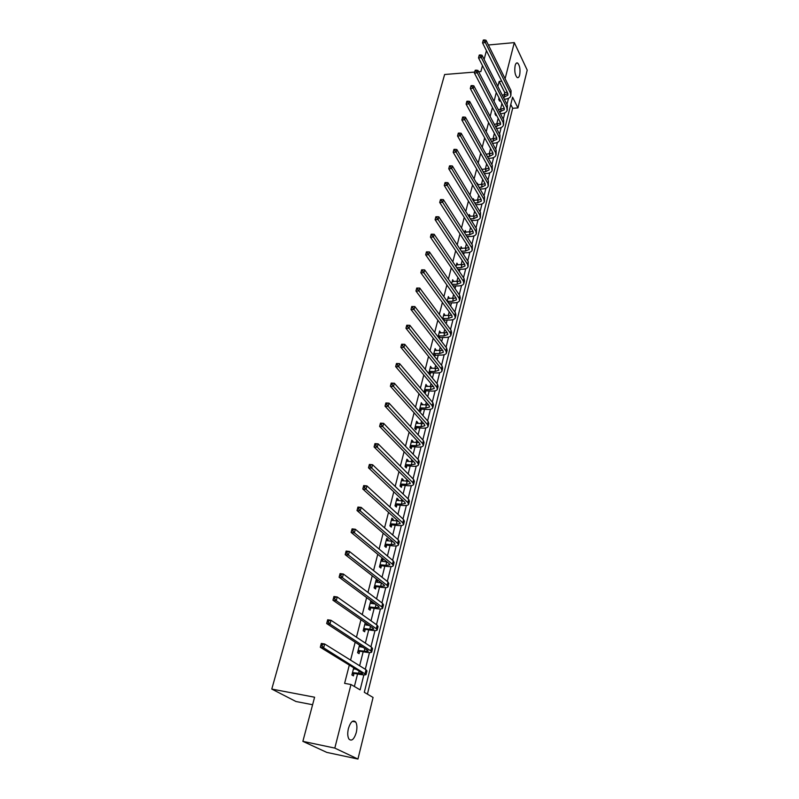 <?xml version="1.0" encoding="UTF-8"?>
<svg xmlns="http://www.w3.org/2000/svg" width="799" height="799" viewBox="0 0 799 799"><rect width="100%" height="100%" fill="white"/><g stroke="black" fill="none" stroke-linecap="round" stroke-linejoin="round"><path stroke-width="1.2" d="M348.404 728.498C350.611 721.727 353.038 719.569 355.695 722.016C357.093 724.443 357.283 727.959 356.274 732.553C354.087 739.365 351.64 741.542 348.943 739.065C347.555 736.608 347.375 733.092 348.404 728.498M515.135 65.558C515.745 63.381 516.573 62.542 517.632 63.051C519.809 65.528 520.499 69.503 519.67 75.006C519.07 77.213 518.231 78.052 517.163 77.533C514.975 75.056 514.306 71.061 515.135 65.558M312.599 704.728L295.97 701.512L271.78 689.068L444.624 74.507L474.706 72.06M488.369 44.994L514.296 42.607L527.22 70.132L517.942 107.925L512.588 97.188L364.304 692.314L373.073 697.447L357.942 759.05L334.811 748.094L350.981 684.513L360.129 689.867L363.875 674.905M367.41 694.121L512.668 108.274L517.942 107.925M334.811 748.094L302.871 741.352L326.801 752.398L357.942 759.05M512.668 108.274L510.771 104.499M504.069 95.061L504.718 92.484L499.145 81.418L497.857 86.442M496.279 92.564L494.022 101.363M492.454 107.465L490.147 116.474M488.579 122.557L486.211 131.775M484.653 137.847L482.236 147.286M480.678 153.338L478.202 163.006M476.653 169.028L474.107 178.936M472.569 184.939L469.972 195.076M468.434 201.058L465.767 211.435M464.239 217.388L461.512 228.015M459.984 233.947L457.198 244.824M455.68 250.726L452.823 261.862M451.315 267.745L448.389 279.141M446.881 284.993L443.884 296.669M442.396 302.481L439.32 314.436M437.842 320.219L434.696 332.454M433.218 338.207L430.002 350.741M428.534 356.454L425.248 369.278M423.79 374.961L420.414 388.094M418.966 393.727L415.51 407.18M414.082 412.783L410.546 426.556M409.118 432.109L405.493 446.212M404.084 451.715L400.369 466.157M398.971 471.62L395.175 486.411M393.787 491.824L389.892 506.975M388.514 512.339L384.539 527.849M383.17 533.163L379.096 549.043M377.747 554.306L373.572 570.566M372.234 575.769L367.959 592.429M366.641 597.572L362.257 614.641M360.948 619.724L356.464 637.202M355.175 642.216L350.581 660.124M349.313 665.078L344.609 683.365L350.981 684.513M354.386 686.511L357.553 674.006M359.63 665.767L363.175 651.764M365.363 643.115L368.719 629.872M371.006 620.823L374.172 608.299M376.559 598.87L379.555 587.065M382.032 577.258L384.848 566.131M385.927 561.877L386.107 561.178M387.415 555.974L390.062 545.517M391.14 541.263L391.39 540.264M392.728 535.01L395.205 525.203M396.284 520.938L396.604 519.67M397.952 514.366L400.269 505.188M401.348 500.923L401.737 499.385M403.096 494.022L405.263 485.462M406.341 481.188L406.801 479.39M408.169 473.977L410.187 466.017M411.265 461.742L411.785 459.685M413.163 454.232L415.031 446.851M416.119 442.576L416.698 440.269M418.097 434.776L419.815 427.954M420.903 423.68L421.542 421.133M422.951 415.59L424.529 409.328M425.617 405.043L426.316 402.277M427.735 396.694L429.183 390.961M430.262 386.676L431.021 383.68M432.449 378.057L433.767 372.843M434.846 368.559L435.665 365.343M437.093 359.68L438.281 354.986M439.37 350.701L440.239 347.265M441.677 341.572L442.746 337.368M443.825 333.083L444.753 329.438M446.202 323.705L447.14 319.98M448.229 315.695L449.198 311.86M450.656 306.097L451.485 302.841M452.564 298.556L453.592 294.521M455.05 288.729L455.76 285.922M456.848 281.638L457.917 277.413M459.395 271.59L459.984 269.233M461.073 264.948L462.182 260.544M463.67 254.691L464.159 252.764M465.238 248.479L466.396 243.895M467.884 238.012L468.274 236.504M469.353 232.229L470.551 227.475M472.049 221.563L472.329 220.464M473.408 216.189L474.656 211.266M476.164 205.333L476.334 204.634M477.412 200.359L478.701 195.276M481.368 184.739L482.696 179.485M485.273 169.318L486.641 163.905M489.128 154.087L490.536 148.534M492.933 139.046L494.381 133.343M496.688 124.205L498.167 118.362M500.404 109.543L501.912 103.56M499.025 97.907L498.666 99.296L499.605 101.123L499.954 99.745M495.24 112.759L494.971 113.798L495.919 115.605L496.189 114.577M491.405 127.8L492.364 129.598M487.52 143.041L488.499 144.819M482.157 169.438L481.128 168.11M478.281 184.849L477.293 183.161L477.083 183.98M473.228 200.469L474.346 200.439L473.318 198.731L472.978 200.06M470.321 216.259L469.293 214.512L468.823 216.359M466.246 232.279L465.218 230.492L464.609 232.879M462.122 248.509L461.093 246.691L460.344 249.618M457.937 264.958L456.908 263.101L456.019 266.596M453.702 281.628L452.663 279.74L451.625 283.805M449.408 298.516L448.369 296.589L447.18 301.253M445.043 315.635L444.014 313.677L442.666 318.951M440.629 332.993L439.6 330.996L438.092 336.888M439.26 338.406L439.51 337.408M436.154 350.591L435.125 348.554L433.458 355.086M434.636 356.574L435.036 355.006M431.62 368.429L430.581 366.351L428.823 373.263L430.022 374.721L430.491 372.853M427.016 386.516L425.987 384.399L424.199 391.41L425.408 392.838L425.897 390.941M422.351 404.863L421.313 402.696L419.505 409.807L420.743 411.205L421.233 409.288M417.627 423.46L417.827 422.641L416.589 421.263L414.751 428.464L415.999 429.842L416.499 427.884M412.823 442.326L413.053 441.438L411.785 440.089L409.917 447.4L411.195 448.738L411.695 446.761M407.959 461.472L408.199 460.504L406.921 459.185L405.023 466.596L406.321 467.904L406.831 465.897M403.016 480.888L403.285 479.839L401.977 478.551L400.059 486.082L401.378 487.35L401.887 485.313M398.012 500.583L398.292 499.455L396.963 498.206L395.026 505.837L396.354 507.075L396.883 505.008M392.918 520.578L393.228 519.36L391.88 518.151L389.912 525.892L391.26 527.1L391.8 525.003M387.765 540.863L388.094 539.565L386.726 538.386L384.719 546.246L386.097 547.415L386.636 545.288M382.531 561.447L382.881 560.059L381.493 558.92L379.455 566.9L380.853 568.029L381.403 565.872M377.208 582.351L377.587 580.873L376.169 579.764L374.112 587.864L375.53 588.953L376.089 586.766M371.815 603.565L372.214 601.987L370.776 600.928L368.679 609.158L370.127 610.196L370.696 607.969M365.233 622.701L363.175 630.761L364.644 631.759L365.223 629.502M366.341 625.098L366.691 623.719M359.53 645.073L357.582 652.703L359.071 653.662L359.66 651.365M360.778 646.97L361.008 646.041M353.737 667.784L351.9 674.985L353.418 675.894L354.007 673.567M302.871 741.352L314.596 697.217L271.78 689.068M499.145 81.418L501.742 81.218M505.108 78.721L514.296 42.607M478.641 71.74L480.888 71.56L482.476 65.618M484.124 59.396L486.441 50.677M365.293 669.282L369.478 652.583M370.926 646.81L374.991 630.601M376.479 624.688L380.424 608.948M381.942 602.895L385.767 587.625M387.325 581.442L391.041 566.621M392.619 560.309L396.234 545.927M397.842 539.495L401.348 525.542M402.986 518.99L406.381 505.447M408.049 498.786L411.345 485.652M413.043 478.871L416.239 466.137M417.967 459.255L421.063 446.901M422.821 439.919L425.817 427.944M427.595 420.863L430.511 409.258M432.309 402.067L435.135 390.821M436.953 383.55L439.69 372.654M441.537 365.283L444.184 354.726M446.052 347.275L448.619 337.048M450.506 329.518L452.993 319.62M454.901 312L457.308 302.412M459.235 294.721L461.562 285.453M463.51 277.682L465.757 268.704M467.725 260.873L469.902 252.184M471.889 244.284L473.997 235.885M475.994 227.915L478.032 219.795M480.039 211.765L482.007 203.925M484.044 195.825L485.942 188.244M487.989 180.095L489.817 172.774M491.884 164.564L493.652 157.503M495.73 149.233L497.437 142.422M499.525 134.102L501.173 127.53M503.27 119.161L504.858 112.829M506.966 104.399L508.504 98.307M504.718 92.484L507.295 92.294M469.033 216.229L470.341 216.199M464.828 232.189L466.276 232.159M460.663 248.349L462.162 248.339M456.489 264.729L457.997 264.729M452.264 281.328L453.772 281.338M447.969 298.147L449.487 298.167M443.625 315.196L445.153 315.225M439.22 332.474L440.758 332.514M434.756 349.992L436.294 350.052M430.222 367.76L431.78 367.82M425.637 385.767L427.195 385.837M420.983 404.024L422.541 404.114M416.259 422.541L417.827 422.641M411.475 441.318L413.053 441.438M406.611 460.374L408.199 460.504M401.687 479.69L403.285 479.839M396.694 499.295L398.292 499.455M391.62 519.19L393.228 519.36M386.476 539.375L388.094 539.565M381.253 559.859L382.881 560.059M375.949 580.653L377.587 580.873M370.566 601.747L372.214 601.987M365.103 623.18L366.142 623.33M503.4 97.378L507.944 95.201L507.764 93.243L482.536 42.876L483.295 40.06L483.045 41.009L484.174 40.909L484.434 39.95L483.295 40.06M502.291 95.191L507.974 93.763M484.434 39.95L486.012 40.23L485.373 42.617L510.481 93.044L510.761 95.97C509.982 97.818 508.114 98.876 505.148 99.156L504.339 99.206M499.914 99.655L499.025 99.995M486.012 40.23L511.07 90.726L510.901 95.371M484.174 40.909L485.373 42.617L482.536 42.876L483.045 41.009M499.495 111.9L504.289 109.753L504.099 107.815L478.511 57.888L479.27 55.051L479.01 56.02L480.149 55.92L480.409 54.951L479.27 55.051M498.346 109.673L504.299 108.304M480.409 54.951L482.007 55.211L481.358 57.638L506.826 107.635L507.115 110.522C506.346 112.349 504.479 113.388 501.492 113.648L500.444 113.718M495.999 114.217L495.32 114.467M482.007 55.211L507.415 105.288L507.265 109.942M480.149 55.92L481.358 57.638L478.511 57.888L479.01 56.02M495.53 126.602L500.583 124.494L500.384 122.577L474.426 73.089L475.195 70.252L474.936 71.231L476.074 71.141L476.344 70.152L475.195 70.252M494.331 124.344L500.574 123.026M476.344 70.152L477.942 70.402L477.293 72.859L503.13 122.407L503.43 125.273C502.671 127.071 500.783 128.09 497.787 128.329L496.489 128.399M477.942 70.402L503.72 120.03L503.57 124.694M476.074 71.141L477.293 72.859L474.426 73.089L474.936 71.231M491.505 141.493L496.838 139.416L496.618 137.528L470.291 88.499L471.06 85.653L470.791 86.652L471.949 86.562L472.209 85.563L471.06 85.653M490.256 139.196L496.798 137.927M472.209 85.563L473.827 85.803L473.168 88.29L499.375 137.378L499.695 140.195C498.936 141.972 497.048 142.971 494.042 143.191L492.474 143.271M473.827 85.803L499.984 134.961L499.834 139.625M471.949 86.562L473.168 88.29L470.291 88.499L470.791 86.652M487.41 156.564L489.258 156.474L493.033 154.527L492.813 152.659L466.097 104.12L466.876 101.263L466.596 102.272L467.755 102.192L468.024 101.183L466.876 101.263M486.112 154.227L492.983 153.028M468.024 101.183L469.662 101.403L468.983 103.92L495.58 152.529L495.909 155.316C495.16 157.063 493.273 158.042 490.246 158.242L488.399 158.322M469.662 101.403L496.189 150.092L496.049 154.756M467.755 102.192L468.983 103.92L466.097 104.12L466.596 102.272M483.255 171.825L485.402 171.745L489.188 169.847L488.948 168L461.852 119.95L462.621 117.083L462.351 118.112L463.51 118.032L463.79 117.014L462.621 117.083M481.897 169.448L489.108 168.319M463.79 117.014L465.437 117.213L464.748 119.77L491.735 167.88L492.084 170.636C491.335 172.354 489.437 173.303 486.401 173.493L484.254 173.573M465.437 117.213L492.354 165.413L492.224 170.077M463.51 118.032L464.748 119.77L461.852 119.95L462.351 118.112M479.02 187.286L481.497 187.206L485.283 185.348L485.043 183.53L457.537 136L458.316 133.123L458.037 134.162L459.205 134.092L459.485 133.063L458.316 133.123M477.602 184.869L485.183 183.81M459.485 133.063L461.153 133.253L460.464 135.84L487.839 183.43L488.199 186.147C487.46 187.845 485.562 188.764 482.506 188.934L480.039 189.013M461.153 133.253L488.469 180.934L488.339 185.608M459.205 134.092L460.464 135.84L457.537 136L458.037 134.162M474.716 202.946L477.532 202.866L481.338 201.068L481.078 199.271L453.173 152.269L453.952 149.383L453.672 150.442L454.841 150.382L455.13 149.333L453.952 149.383M473.238 200.479L481.198 199.5M455.13 149.333L456.808 149.503L456.109 152.13L483.894 199.191L484.274 201.867C483.535 203.525 481.627 204.434 478.561 204.574L475.745 204.644M456.808 149.503L484.524 196.654L484.404 201.328M454.841 150.382L456.109 152.13L453.173 152.269L453.672 150.442M470.341 218.796L473.527 218.736L477.333 216.988L477.063 215.221L448.748 168.769L449.527 165.872L449.238 166.941L450.416 166.891L450.706 165.822L449.527 165.872M468.873 216.159L474.167 216.179L477.163 215.39M450.706 165.822L452.404 165.982L451.695 168.639L479.889 215.151L480.289 217.787C479.56 219.425 477.652 220.294 474.566 220.424L471.38 220.484M452.404 165.982L480.539 212.584L480.419 217.268M450.416 166.891L451.695 168.639L448.748 168.769L449.238 166.941M465.877 234.866L469.462 234.816L473.278 233.118L472.998 231.37L444.254 185.498L445.043 182.591L444.753 183.67L445.932 183.63L446.222 182.552L445.043 182.591M464.788 232.169L473.078 231.5M446.222 182.552L447.939 182.691L447.22 185.388L475.844 231.33L476.254 233.927C475.525 235.525 473.617 236.374 470.511 236.474L466.936 236.524M447.939 182.691L476.494 228.724L476.384 233.408M445.932 183.63L447.22 185.388L444.254 185.498L444.753 183.67M461.333 251.136L465.338 251.106L469.173 249.458L468.883 247.75L439.7 202.457L440.489 199.55L440.199 200.649L441.388 200.609L441.677 199.51L440.489 199.55M460.653 248.389L468.923 247.82M441.677 199.51L443.415 199.64L442.676 202.377L471.73 247.72L472.169 250.277C471.44 251.845 469.522 252.664 466.416 252.744L462.411 252.774M443.415 199.64L472.399 245.083L472.289 249.767M441.388 200.609L442.676 202.377L439.7 202.457L440.199 200.649M456.698 267.615L461.173 267.615L465.008 266.027L464.698 264.339L435.085 219.665L435.874 216.749L435.575 217.857L436.773 217.827L437.073 216.719L435.874 216.749M456.469 264.829L464.708 264.359M437.073 216.719L438.821 216.819L438.082 219.595L467.575 264.339L468.024 266.846C467.305 268.374 465.388 269.173 462.251 269.233L457.797 269.233M438.821 216.819L468.244 261.663L468.144 266.347M436.773 217.827L438.082 219.595L435.085 219.665L435.575 217.857M451.984 284.304L456.938 284.344L460.783 282.806L460.474 281.158L430.401 237.113L431.19 234.187L430.891 235.315L432.089 235.296L432.399 234.167L431.19 234.187M452.224 281.478L460.444 281.118M432.399 234.167L434.157 234.257L433.408 237.073L463.35 281.168L463.82 283.635C463.11 285.133 461.183 285.902 458.047 285.942L453.093 285.902M434.157 234.257L464.029 278.461L464.499 280.928L463.939 283.156M432.089 235.296L433.408 237.073L430.401 237.113L430.891 235.315M447.24 301.333L452.653 301.293L456.509 299.825L456.179 298.207L425.647 254.811L426.436 251.885L426.137 253.023L427.345 253.013L427.655 251.875L426.436 251.885M447.919 298.357L456.109 298.097M427.655 251.875L429.433 251.935L428.673 254.791L459.075 298.237L459.565 300.664C458.866 302.122 456.928 302.861 453.772 302.871L448.369 302.901M429.433 251.935L459.765 295.49L460.254 297.917L459.685 300.184M427.345 253.013L428.673 254.791L425.647 254.811L426.137 253.023M447.55 301.223L448.668 302.801M442.776 318.511L448.309 318.481L452.174 317.073L451.834 315.485L420.823 272.769L421.622 269.832L421.313 270.991L422.531 270.991L422.841 269.832L421.622 269.832M443.555 315.465L451.705 315.315M422.841 269.832L424.639 269.882L423.87 272.779L454.741 315.545L455.25 317.912C454.551 319.34 452.624 320.049 449.447 320.029L443.575 320.169M424.639 269.882L455.44 312.759L455.939 315.136L455.36 317.453M422.531 270.991L423.87 272.779L420.823 272.769L421.313 270.991M443.175 318.382L444.324 319.92M438.351 335.9L443.904 335.91L447.78 334.561L447.42 333.003L415.939 290.996L416.728 288.049L416.419 289.218L417.637 289.228L417.957 288.049L416.728 288.049M439.13 332.813L447.24 332.764M417.957 288.049L419.775 288.079L418.996 291.026L450.346 333.083L450.876 335.41C450.187 336.798 448.249 337.468 445.053 337.428L438.701 337.677M419.775 288.079L451.055 330.257L451.575 332.584L450.986 334.951M417.637 289.228L418.996 291.026L415.939 290.996L416.419 289.218M438.751 335.76L439.909 337.278M433.857 353.518L439.44 353.577L443.315 352.289L442.946 350.771L410.976 309.483L411.775 306.496L411.455 307.715L412.683 307.735L413.003 306.546L411.775 306.526L414.841 306.546L446.611 348.004L447.15 350.282L446.551 352.699M434.656 350.391L442.696 350.441M413.003 306.546L414.841 306.546L414.042 309.533L445.892 350.871L446.441 353.138C445.762 354.486 443.815 355.136 440.609 355.066L433.727 355.435M412.683 307.735L414.042 309.533L410.976 309.483L411.455 307.715M434.257 353.388L435.435 354.876M429.303 371.385L434.916 371.485L438.801 370.267L438.421 368.778L405.942 328.249L406.751 325.223L409.837 325.293L442.107 366.002L442.666 368.219L442.047 370.696M430.112 368.219L438.092 368.379M407.979 325.313L406.741 325.283L406.411 326.491L407.65 326.521L407.979 325.313L409.837 325.293L409.028 328.319L441.378 368.908L441.937 371.126C441.268 372.434 439.32 373.043 436.104 372.953L430.901 372.724L428.903 373.363M407.65 326.521L409.028 328.319L405.942 328.249L406.411 326.491M429.702 371.255L430.901 372.724M424.678 389.503L430.321 389.642L434.217 388.494L433.817 387.046L400.828 347.285L401.647 344.219L404.753 344.319L437.532 384.249L438.112 386.416L437.482 388.943M425.497 386.287L433.408 386.556M402.876 344.359L401.627 344.319L401.298 345.548L402.546 345.587L402.876 344.359L404.753 344.319L403.934 347.395L436.793 387.195L437.383 389.363C436.713 390.621 434.766 391.2 431.53 391.081L426.296 390.811L424.249 391.47M402.546 345.587L403.934 347.395L400.828 347.285L401.298 345.548M425.088 389.373L426.296 390.811M419.994 407.88L425.667 408.059L429.572 406.981L429.153 405.572L395.635 366.621L396.474 363.505L399.59 363.625L432.898 402.756L433.497 404.873L432.858 407.45M420.823 404.614L428.644 404.983M397.692 363.685L396.444 363.635L396.104 364.883L397.353 364.943L397.692 363.685L399.59 363.625L398.761 366.751L432.149 405.742L432.758 407.85C432.099 409.078 430.142 409.617 426.886 409.468L421.632 409.158L419.515 409.827M397.353 364.943L398.761 366.751L395.635 366.621L396.104 364.883M420.404 407.75L421.632 409.158M415.24 426.516L420.943 426.746L424.858 425.737L424.429 424.359L390.371 386.247L391.22 383.081L394.356 383.23L428.194 421.532L428.823 423.59L428.164 426.217M416.089 423.21L423.81 423.67M392.429 383.32L391.18 383.25L390.841 384.519L392.089 384.589L392.429 383.32L394.356 383.23L393.507 386.396L427.435 424.559L428.064 426.606C427.415 427.795 425.458 428.294 422.192 428.114L416.908 427.765L414.761 428.434M392.089 384.589L393.507 386.396L390.371 386.247L390.841 384.519M415.66 426.386L416.908 427.765M410.426 445.413L416.159 445.692L420.074 444.753L419.625 443.425L385.018 406.162L385.887 402.956L389.033 403.135L423.42 440.569L424.069 442.566L423.4 445.263M411.285 442.057L418.876 442.616M387.096 403.245L385.827 403.175L385.488 404.454L386.746 404.534L387.096 403.245L389.033 403.135L388.174 406.351L422.651 443.645L423.31 445.642C422.671 446.771 420.703 447.24 417.418 447.031L412.114 446.631L409.947 447.29M386.746 404.534L388.174 406.351L385.018 406.162L385.488 404.454M410.836 445.293L412.114 446.631M405.542 464.589L411.295 464.908L415.22 464.059L414.761 462.761L379.595 426.396L380.464 423.13L383.64 423.35L418.576 459.894L419.255 461.832L418.566 464.579M406.411 461.183L413.862 461.832M381.672 423.48L380.404 423.39L380.054 424.698L381.323 424.788L381.672 423.48L383.64 423.35L382.761 426.616L417.797 463.011L418.476 464.938C417.847 466.027 415.88 466.456 412.584 466.216L407.24 465.777L405.073 466.426M381.323 424.788L382.761 426.616L379.595 426.396L380.054 424.698M405.952 464.459L407.24 465.777M400.579 484.034L406.371 484.404L410.296 483.635L409.827 482.386L374.072 446.941L374.961 443.625L378.147 443.864L413.672 479.5L414.371 481.368L413.662 484.174M401.458 480.589L408.738 481.318M376.169 444.024L374.891 443.934L374.531 445.263L375.81 445.353L376.169 444.024L378.147 443.864L377.268 447.19L412.873 482.666L413.582 484.524C412.963 485.562 410.996 485.952 407.67 485.682L402.306 485.193L400.119 485.842M375.81 445.353L377.268 447.19L374.072 446.941L374.531 445.263M400.998 483.914L402.306 485.193M395.545 503.769L401.368 504.189L405.303 503.5L404.813 502.291L368.479 467.805L369.378 464.439L372.584 464.718L408.688 499.385L409.408 501.193L408.688 504.069M396.444 500.264L403.525 501.073M370.576 464.898L369.288 464.788L368.928 466.137L370.207 466.246L370.576 464.898L372.584 464.718L371.685 468.084L407.88 502.601L408.609 504.399C407.999 505.387 406.032 505.737 402.686 505.437L397.303 504.888L395.096 505.537M370.207 466.246L371.685 468.084L368.479 467.805L368.928 466.137M395.974 503.65L397.303 504.888M390.441 523.794L396.294 524.264L400.239 523.665L399.73 522.506L362.786 488.998L363.705 485.582L366.921 485.892L403.625 519.57L404.384 521.308L403.645 524.244M391.35 520.239L398.192 521.108M364.893 486.102L363.605 485.982L363.235 487.35L364.524 487.47L364.893 486.102L366.921 485.892L366.012 489.308L402.806 522.836L403.565 524.563C402.966 525.502 400.988 525.802 397.642 525.472L392.219 524.883L390.002 525.522M364.524 487.47L366.012 489.308L362.786 488.998L363.235 487.35M390.871 523.675L392.219 524.883M385.268 544.119L391.14 544.638L395.096 544.119L394.566 543.01L357.003 510.531L357.942 507.065L361.178 507.395L398.491 540.064L399.27 541.732L398.521 544.728M386.187 540.504L392.738 541.432M359.121 507.635L357.822 507.505L357.453 508.893L358.751 509.033L359.121 507.635L361.178 507.395L360.249 510.881L397.662 543.37L398.451 545.028C397.862 545.917 395.875 546.176 392.509 545.807L387.066 545.168L384.838 545.797M358.751 509.033L360.249 510.881L357.003 510.531L357.453 508.893M385.687 543.999L387.066 545.168M380.004 564.743L385.917 565.322L389.872 564.893L389.323 563.824L351.131 532.414L352.079 528.878L355.335 529.248L393.288 560.858L394.087 562.456L393.328 565.522M380.943 561.078L387.135 562.027M353.258 529.527L351.95 529.377L351.57 530.786L352.878 530.936L353.258 529.527L355.335 529.248L354.386 532.783L392.439 564.224L393.248 565.802C392.679 566.631 390.691 566.851 387.305 566.451L381.832 565.752L379.585 566.371M352.878 530.936L354.386 532.783L351.131 532.414L351.57 530.786M380.434 564.623L381.832 565.752M351.95 529.377L352.079 528.878M374.671 585.677L380.614 586.306L384.569 585.977L384.009 584.958L345.168 554.646L346.127 551.06L349.403 551.46L387.994 581.972L388.823 583.49L388.044 586.626M375.62 581.952L381.383 582.91M347.295 551.759L345.987 551.6L345.607 553.038L346.916 553.198L347.295 551.759L349.403 551.46L348.444 555.055L387.135 585.387L387.974 586.895C387.415 587.664 385.428 587.834 382.022 587.405L376.519 586.646L374.262 587.265M346.916 553.198L348.444 555.055L345.168 554.646L345.607 553.038M375.101 585.557L376.519 586.646M345.987 551.6L346.127 551.06M369.248 606.92L375.22 607.62L379.195 607.38L378.606 606.421L339.106 577.238L340.084 573.592L343.37 574.032L382.621 603.405L383.49 604.853L382.681 608.059M370.217 603.145L375.46 604.094M341.243 574.361L339.925 574.181L339.535 575.64L340.853 575.819L341.243 574.361L343.37 574.032L342.391 577.677L381.752 606.88L382.621 608.309C382.072 609.018 380.084 609.138 376.659 608.668L371.126 607.859L368.858 608.468M340.853 575.819L342.391 577.677L339.106 577.238L339.535 575.64M369.687 606.811L371.126 607.859M339.925 574.181L340.084 573.592M363.755 628.493L369.757 629.252L373.732 629.113L373.123 628.204L332.933 600.199L333.932 596.493L337.238 596.973L377.168 625.178L378.067 626.536L377.248 629.812M364.724 624.668L369.338 625.557M335.091 597.332L333.762 597.143L333.363 598.621L334.691 598.821L335.091 597.332L337.238 596.973L336.249 600.678L376.289 628.693L377.188 630.041C376.639 630.701 374.651 630.771 371.215 630.261L365.652 629.392L363.365 629.992M334.691 598.821L336.249 600.678L332.933 600.199L333.363 598.621M364.184 628.384L365.652 629.392M333.762 597.143L333.932 596.493M358.162 650.406L364.204 651.225L368.179 651.175L367.56 650.326L326.671 623.54L327.68 619.774L331.006 620.294L371.635 647.28L372.554 648.558L371.715 651.914M359.16 646.511L362.976 647.33M328.828 620.683L327.5 620.473L327.091 621.992L328.429 622.191L328.828 620.683L331.006 620.294L329.997 624.059L370.736 650.855L371.665 652.124C371.136 652.713 369.138 652.733 365.682 652.184L360.099 651.255L357.792 651.854M328.429 622.191L329.997 624.059L326.671 623.54L327.091 621.992M358.601 650.286L360.099 651.255M327.5 620.473L327.68 619.774M352.489 672.648L362.546 673.597L361.897 672.798L320.299 647.27L321.328 643.445L324.674 643.994L366.012 669.732L366.961 670.93L366.102 674.356M353.498 668.703L356.334 669.382M322.466 644.423L321.128 644.204L320.719 645.742L322.057 645.962L322.466 644.423L324.674 643.994L323.645 647.839L366.062 674.546C365.543 675.075 363.545 675.035 360.069 674.446L354.456 673.457L352.139 674.046M353.538 668.563L354.147 669.003M322.057 645.962L323.645 647.839L320.299 647.27L320.719 645.742M352.938 672.538L354.456 673.457M321.128 644.204L321.328 643.445M504.798 95.011L504.219 97.318M511.07 90.726L510.481 93.044M501.133 109.493L500.544 111.83M507.415 105.288L506.826 107.635M497.427 124.155L496.828 126.522M503.72 120.03L503.13 122.407M493.672 139.006L493.073 141.403M499.984 134.961L499.375 137.378M489.877 154.047L489.258 156.474M496.189 150.092L495.58 152.529M486.022 169.278L485.402 171.745M492.354 165.413L491.735 167.88M482.127 184.709L481.497 187.206M488.469 180.934L487.839 183.43M478.172 200.339L477.532 202.866M484.524 196.654L483.894 199.191M474.167 216.179L473.527 218.736M480.539 212.584L479.889 215.151M470.112 232.219L469.462 234.816M476.494 228.724L475.844 231.33M466.007 248.479L465.338 251.106M472.399 245.083L471.73 247.72M461.842 264.948L461.173 267.615M468.244 261.663L467.575 264.339M457.617 281.647L456.938 284.344M464.029 278.461L463.35 281.168M453.343 298.566L452.653 301.293M459.765 295.49L459.075 298.237M449.008 315.715L448.309 318.481M455.44 312.759L454.741 315.545M444.614 333.103L443.904 335.91M451.055 330.257L450.346 333.083M440.159 350.721L439.44 353.577M446.611 348.004L445.892 350.871M435.645 368.599L434.916 371.485M442.107 366.002L441.378 368.908M431.061 386.716L430.321 389.642M437.532 384.249L436.793 387.195M426.416 405.093L425.667 408.059M432.898 402.756L432.149 405.742M421.702 423.73L420.943 426.746M428.194 421.532L427.435 424.559M416.928 442.636L416.159 445.692M423.42 440.569L422.651 443.645M412.084 461.812L411.295 464.908M418.576 459.894L417.797 463.011M407.16 481.268L406.371 484.404M413.672 479.5L412.873 482.666M402.177 501.003L401.368 504.189M408.688 499.385L407.88 502.601M397.113 521.028L396.294 524.264M403.625 519.57L402.806 522.836M391.969 541.352L391.14 544.638M398.491 540.064L397.662 543.37M386.756 561.987L385.917 565.322M393.288 560.858L392.439 564.224M381.453 582.97L380.614 586.306M387.994 581.972L387.135 585.387M376.009 604.503L375.22 607.62M382.621 603.405L381.752 606.88M370.486 626.366L369.757 629.252M377.168 625.178L376.289 628.693M364.873 648.568L364.204 651.225M371.635 647.28L370.736 650.855M359.17 671.13L358.561 673.527M366.012 669.732L365.103 673.367M355.695 722.016L352.389 721.357M517.632 63.051L516.354 63.161"/></g></svg>
